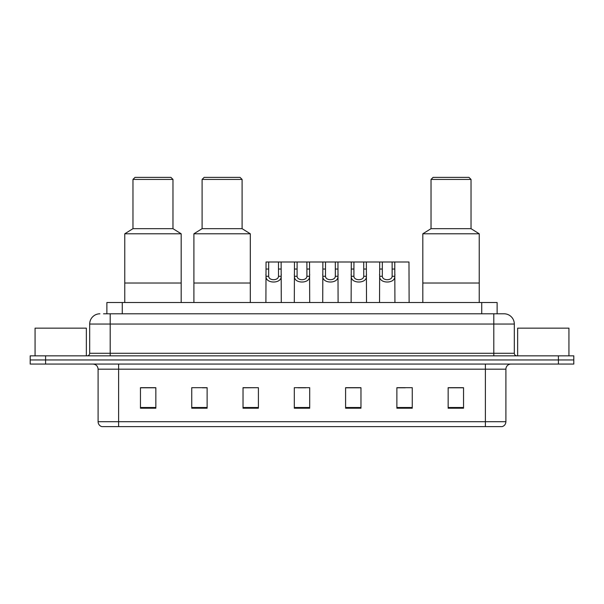 <?xml version="1.0" encoding="UTF-8"?>
<svg xmlns="http://www.w3.org/2000/svg" width="604" height="604" viewBox="0 0 604 604"><rect width="100%" height="100%" fill="white"/><g stroke="black" fill="none" stroke-linecap="round" stroke-linejoin="round"><path stroke-width="0.91" d="M103.541 313.793L110.2 313.793L103.541 313.793L106.878 313.793L106.878 302.513L497.122 302.513L497.122 313.793M99.947 313.793A10.253 10.253 0 0 0 89.686 324.054L89.686 353.28A2.567 2.567 0 0 1 87.127 355.847M514.314 324.054L110.2 324.054L110.2 313.793L504.053 313.793A10.253 10.253 0 0 1 514.314 324.054L514.314 353.28C514.465 354.842 515.318 355.696 516.873 355.847M45.587 355.847L30.2 355.847L30.2 359.946L45.587 359.946L30.2 359.946L30.2 364.053L45.587 364.053L45.587 359.946L558.413 359.946L45.587 359.946L45.587 355.847L558.413 355.847L558.413 359.946L573.8 359.946L558.413 359.946L558.413 364.053L45.587 364.053M558.413 364.053L573.8 364.053L573.8 355.847L558.413 355.847M503.902 313.793L500.459 313.793M505.903 421.698C505.759 424.151 504.529 425.79 502.211 426.62L485.389 426.62L485.389 421.698L505.903 421.698L505.903 369.18A5.126 5.126 0 0 1 511.029 364.053M485.389 426.62L101.789 426.62A5.126 5.126 0 0 1 98.097 421.698L98.097 369.18C97.795 366.069 96.089 364.355 92.971 364.053M463.54 408.206L463.54 387.692L448.153 387.692L448.153 408.206L463.54 408.206M412.26 408.206L412.26 387.692L396.873 387.692L396.873 408.206L412.26 408.206M360.973 408.206L360.973 387.692L345.594 387.692L345.594 408.206L360.973 408.206M155.847 408.206L155.847 387.692L140.46 387.692L140.46 408.206L155.847 408.206M207.127 408.206L207.127 387.692L191.74 387.692L191.74 408.206L207.127 408.206M258.406 408.206L258.406 387.692L243.027 387.692L243.027 408.206L258.406 408.206M309.693 408.206L309.693 387.692L294.307 387.692L294.307 408.206L309.693 408.206M476.058 426.62L118.611 426.62L118.611 421.698L485.389 421.698L485.389 369.18L98.097 369.18M397.591 387.798L405.284 387.798M258.406 387.692L243.027 387.798L258.406 387.692M202.355 387.798L207.127 387.798M354.978 387.798L348.463 387.798M298.157 387.798L305.843 387.798M155.847 387.798L140.46 387.798M360.973 387.798L345.594 387.798M463.54 387.798L448.153 387.798M86.357 355.847L86.357 328.153L35.07 328.153L35.07 355.847M181.177 302.513L181.177 233.793L124.764 233.793L124.764 283.027L181.177 283.027L124.764 283.027L124.764 302.513M181.177 233.793L172.97 228.667L132.971 228.667L124.764 233.793M172.97 228.667L172.97 179.433L132.971 179.433L132.971 228.667M172.97 179.433L170.917 177.38L135.024 177.38L132.971 179.433M568.93 355.847L568.93 328.153L517.643 328.153L517.643 355.847M250.305 302.513L250.305 233.793L193.899 233.793L193.899 283.027L250.305 283.027L193.899 283.027L193.899 302.513M250.305 233.793L242.098 228.667L202.098 228.667L193.899 233.793M242.098 228.667L242.098 179.433L202.098 179.433L202.098 228.667M242.098 179.433L240.052 177.38L204.152 177.38L202.098 179.433M479.236 302.513L479.236 233.793L422.823 233.793L422.823 283.027L479.236 283.027L422.823 283.027L422.823 302.513M479.236 233.793L471.029 228.667L431.029 228.667L422.823 233.793M471.029 228.667L471.029 179.433L431.029 179.433L431.029 228.667M471.029 179.433L468.976 177.38L433.083 177.38L431.029 179.433M268.697 262L268.674 276.285C268.856 280.837 278.323 280.837 278.504 276.285L278.482 262L266.054 262L265.896 302.513M278.482 262L281.124 262L281.283 302.513M281.283 274.435L281.139 276.285C281.758 283.925 265.42 283.925 266.039 276.285L265.896 274.435M297.108 262L297.085 276.285C297.266 280.837 306.734 280.837 306.915 276.285L306.892 262L294.465 262L294.307 302.513M306.892 262L309.535 262L309.693 302.513M309.693 274.435L309.55 276.285C310.169 283.925 293.831 283.925 294.45 276.285L294.307 274.435M325.518 262L325.496 276.285C325.677 280.837 335.144 280.837 335.326 276.285L335.303 262L322.876 262L322.717 302.513M335.303 262L337.946 262L338.104 302.513M338.104 274.435L337.961 276.285C338.58 283.925 322.242 283.925 322.861 276.285L322.717 274.435M353.929 262L353.906 276.285C354.087 280.837 363.555 280.837 363.736 276.285L363.714 262L351.286 262L351.128 302.513M363.714 262L366.356 262L366.515 302.513M366.515 274.435L366.371 276.285C366.99 283.925 350.66 283.925 351.271 276.285L351.128 274.435M382.34 262L382.317 276.285C382.498 280.837 391.966 280.837 392.147 276.285L392.124 262L379.697 262L379.538 302.513M392.124 262L394.767 262L394.925 302.513M394.925 274.435L394.782 276.285C395.401 283.925 379.07 283.925 379.682 276.285L379.538 274.435M281.124 262L294.465 262M309.535 262L322.876 262M337.946 262L351.286 262M366.356 262L379.697 262M394.767 262L408.976 262L409.127 302.513M122.265 313.793L122.265 302.513M481.735 313.793L481.735 302.513M110.2 355.847L110.2 324.054L89.686 324.054M89.686 353.28L514.314 353.28M493.8 313.793L493.8 355.847M485.389 364.053L485.389 369.18L505.903 369.18M98.097 421.698L118.611 421.698L118.611 364.053M309.693 407.496L294.307 407.496M258.406 407.496L243.027 407.496M207.127 407.496L191.74 407.496M155.847 407.496L140.46 407.496M360.973 407.496L345.594 407.496M412.26 407.496L396.873 407.496M463.54 407.496L448.153 407.496M281.139 276.285L278.504 276.285M268.674 276.285L266.039 276.285M268.697 269.037L266.054 269.037M281.124 269.037L278.482 269.037M309.55 276.285L306.915 276.285M297.085 276.285L294.45 276.285M297.108 269.037L294.465 269.037M309.535 269.037L306.892 269.037M337.961 276.285L335.326 276.285M325.496 276.285L322.861 276.285M325.518 269.037L322.876 269.037M337.946 269.037L335.303 269.037M366.371 276.285L363.736 276.285M353.906 276.285L351.271 276.285M353.929 269.037L351.286 269.037M366.356 269.037L363.714 269.037M394.782 276.285L392.147 276.285M382.317 276.285L379.682 276.285M382.34 269.037L379.697 269.037M394.767 269.037L392.124 269.037"/></g></svg>
